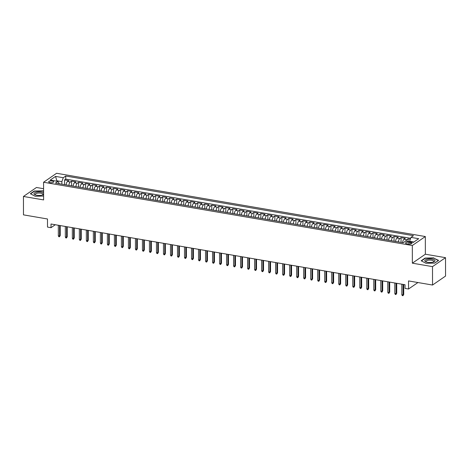 <?xml version="1.0" encoding="UTF-8"?>
<svg xmlns="http://www.w3.org/2000/svg" width="469" height="469" viewBox="0 0 469 469"><rect width="100%" height="100%" fill="white"/><g stroke="black" fill="none" stroke-linecap="round" stroke-linejoin="round"><path stroke-width="0.7" d="M50.06 182.605A2.509 0.868 -0.1 0 0 53.695 181.82A2.509 0.868 -0.1 0 0 52.311 181.052A2.509 0.868 -0.1 0 0 48.676 181.831A2.509 0.868 -0.1 0 0 50.06 182.605M43.588 188.708L36.465 187.489L23.45 196.458L23.479 214.861L47.492 218.982L47.504 227.078L51.01 227.682L55.289 224.733M425.33 236.54L56.591 173.278L43.576 182.248L412.315 245.51L425.33 236.54L425.365 254.21L412.351 263.179L432.5 266.632L445.521 257.669L425.365 254.21M445.521 257.669L445.55 276.071L432.535 285.041L408.522 280.919L408.54 289.015L417.943 282.537M432.5 266.632L432.535 285.041M410.311 239.249L408.065 238.862L408.071 241.482M402.595 242.661A3.136 1.325 -80.3 0 1 403.979 239.266L405.263 238.381L401.054 237.66L401.065 242.397M395.584 241.459A3.136 1.325 99.7 0 1 396.967 238.064L398.251 237.179L394.048 236.458L394.054 241.195M388.572 240.257A3.136 1.325 99.7 0 1 389.956 236.863L391.24 235.977L387.036 235.256L387.042 239.993M381.567 239.049A3.136 1.325 99.7 0 1 382.944 235.661L384.228 234.776L380.025 234.054L380.031 238.791M374.555 237.847A3.136 1.325 99.7 0 1 375.939 234.459L377.223 233.574L373.013 232.853L373.025 237.584M367.544 236.646A3.136 1.325 99.7 0 1 368.927 233.251L370.211 232.372L366.002 231.645L366.013 236.382M360.532 235.444A3.136 1.325 99.7 0 1 361.916 232.049L363.199 231.164L358.996 230.443L359.002 235.18M353.526 234.242A3.136 1.325 99.7 0 1 354.904 230.848L356.188 229.962L351.985 229.241L351.99 233.978M346.515 233.04A3.136 1.325 99.7 0 1 347.892 229.646L349.176 228.761L344.973 228.04L344.979 232.776M339.503 231.833A3.136 1.325 99.7 0 1 340.887 228.444L342.171 227.559L337.961 226.838L337.973 231.575M332.492 230.631A3.136 1.325 99.7 0 1 333.875 227.242L335.159 226.357L330.95 225.636L330.962 230.367M325.48 229.429A3.136 1.325 99.7 0 1 326.864 226.04L328.148 225.155L323.944 224.434L323.95 229.165M318.474 228.227A3.136 1.325 99.7 0 1 319.852 224.833L321.136 223.948L316.933 223.226L316.938 227.963M311.463 227.025A3.136 1.325 99.7 0 1 312.841 223.631L314.124 222.746L309.921 222.025L309.927 226.762M304.451 225.824A3.136 1.325 99.7 0 1 305.835 222.429L307.119 221.544L302.91 220.823L302.921 225.56M297.44 224.622A3.136 1.325 99.7 0 1 298.823 221.227L300.107 220.342L295.898 219.621L295.91 224.358M290.428 223.414A3.136 1.325 99.7 0 1 291.812 220.025L293.096 219.14L288.892 218.419L288.898 223.156M283.423 222.212A3.136 1.325 99.7 0 1 284.8 218.824L286.084 217.938L281.881 217.217L281.887 221.948M276.411 221.01A3.136 1.325 99.7 0 1 277.795 217.616L279.078 216.737L274.869 216.01L274.875 220.747M269.399 219.809A3.136 1.325 99.7 0 1 270.783 216.414L272.067 215.529L267.858 214.808L267.869 219.545M262.388 218.607A3.136 1.325 99.7 0 1 263.771 215.212L265.055 214.327L260.846 213.606L260.858 218.343M255.376 217.405A3.136 1.325 99.7 0 1 256.76 214.011L258.044 213.125L253.84 212.404L253.846 217.141M248.371 216.203A3.136 1.325 99.7 0 1 249.748 212.809L251.032 211.924L246.829 211.202L246.835 215.939M241.359 214.995A3.136 1.325 99.7 0 1 242.743 211.607L244.027 210.722L239.817 210.001L239.829 214.738M234.348 213.794A3.136 1.325 99.7 0 1 235.731 210.405L237.015 209.52L232.806 208.799L232.817 213.53M227.336 212.592A3.136 1.325 99.7 0 1 228.72 209.197L230.003 208.318L225.8 207.591L225.806 212.328M220.33 211.39A3.136 1.325 99.7 0 1 221.708 207.996L222.992 207.11L218.788 206.389L218.794 211.126M213.319 210.188A3.136 1.325 99.7 0 1 214.696 206.794L215.98 205.909L211.777 205.188L211.783 209.924M206.307 208.986A3.136 1.325 99.7 0 1 207.691 205.592L208.975 204.707L204.765 203.986L204.777 208.723M199.296 207.779A3.136 1.325 99.7 0 1 200.679 204.39L201.963 203.505L197.754 202.784L197.766 207.521M192.284 206.577A3.136 1.325 99.7 0 1 193.668 203.188L194.952 202.303L190.748 201.582L190.754 206.313M185.278 205.375A3.136 1.325 99.7 0 1 186.656 201.987L187.94 201.101L183.737 200.38L183.742 205.111M178.267 204.173A3.136 1.325 99.7 0 1 179.645 200.779L180.928 199.894L176.725 199.173L176.731 203.909M171.255 202.971A3.136 1.325 99.7 0 1 172.639 199.577L173.923 198.692L169.714 197.971L169.725 202.708M164.244 201.77A3.136 1.325 99.7 0 1 165.627 198.375L166.911 197.49L162.702 196.769L162.714 201.506M157.232 200.568A3.136 1.325 99.7 0 1 158.616 197.173L159.9 196.288L155.696 195.567L155.702 200.304M150.227 199.36A3.136 1.325 99.7 0 1 151.604 195.972L152.888 195.086L148.685 194.365L148.691 199.102M143.215 198.158A3.136 1.325 99.7 0 1 144.593 194.77L145.882 193.885L141.673 193.164L141.679 197.895M136.203 196.957A3.136 1.325 99.7 0 1 137.587 193.562L138.871 192.683L134.662 191.956L134.673 196.693M129.192 195.755A3.136 1.325 99.7 0 1 130.575 192.36L131.859 191.475L127.65 190.754L127.662 195.491M122.18 194.553A3.136 1.325 99.7 0 1 123.564 191.159L124.848 190.273L120.644 189.552L120.65 194.289M115.175 193.351A3.136 1.325 99.7 0 1 116.552 189.957L117.836 189.071L113.633 188.35L113.639 193.087M108.163 192.149A3.136 1.325 99.7 0 1 109.547 188.755L110.831 187.87L106.621 187.149L106.627 191.885M101.152 190.942A3.136 1.325 99.7 0 1 102.535 187.553L103.819 186.668L99.61 185.947L99.621 190.684M94.14 189.74A3.136 1.325 99.7 0 1 95.524 186.351L96.807 185.466L92.598 184.745L92.61 189.476M87.128 188.538A3.136 1.325 99.7 0 1 88.512 185.144L89.796 184.264L85.593 183.537L85.598 188.274M80.123 187.336A3.136 1.325 99.7 0 1 81.5 183.942L82.784 183.057L78.581 182.335L78.587 187.072M73.111 186.134A3.136 1.325 99.7 0 1 74.495 182.74L75.779 181.855L71.569 181.134L71.581 185.871M408.54 289.015L405.034 288.417L405.028 284.736L51.004 224L51.01 227.682M410.574 242.543L409.032 242.28A2.433 0.838 -0.1 0 0 405.509 243.036A2.433 0.838 -0.1 0 0 406.852 243.78L408.393 244.05A2.433 0.838 -0.1 0 0 411.917 243.294A2.433 0.838 -0.1 0 0 410.574 242.543L410.58 244.044M59.334 183.772L57.922 181.409L55.459 183.103L403.176 242.76L405.638 241.06L413.347 242.385L418.694 238.703L410.985 237.378L413.447 235.684L65.73 176.027L63.268 177.722L61.867 181.638L56.96 180.799L56.444 181.157M57.922 181.409L50.212 180.084L55.559 176.403L63.268 177.722M405.861 241.101A3.136 1.325 -80.3 0 1 406.781 239.747L408.065 238.862M410.656 238.293L65.736 179.117L64.558 179.932L64.57 184.669M66.1 184.933A3.136 1.325 99.7 0 1 67.483 181.538L68.767 180.653L64.558 179.932M68.902 185.413A3.136 1.325 -80.3 0 1 70.286 182.019L71.569 181.134M75.914 186.615A3.136 1.325 -80.3 0 1 77.297 183.221L78.581 182.335M82.925 187.817A3.136 1.325 -80.3 0 1 84.309 184.423L85.593 183.537M89.937 189.019A3.136 1.325 -80.3 0 1 91.314 185.624L92.598 184.745M96.948 190.221A3.136 1.325 -80.3 0 1 98.326 186.832L99.61 185.947M103.954 191.422A3.136 1.325 -80.3 0 1 105.337 188.034L106.621 187.149M110.965 192.63A3.136 1.325 -80.3 0 1 112.349 189.236L113.633 188.35M117.977 193.832A3.136 1.325 -80.3 0 1 119.361 190.437L120.644 189.552M124.989 195.034A3.136 1.325 -80.3 0 1 126.366 191.639L127.65 190.754M132 196.235A3.136 1.325 -80.3 0 1 133.378 192.841L134.662 191.956M139.006 197.437A3.136 1.325 -80.3 0 1 140.389 194.049L141.673 193.164M146.017 198.639A3.136 1.325 -80.3 0 1 147.401 195.251L148.685 194.365M153.029 199.841A3.136 1.325 -80.3 0 1 154.412 196.452L155.696 195.567M160.04 201.049A3.136 1.325 -80.3 0 1 161.418 197.654L162.702 196.769M167.046 202.25A3.136 1.325 -80.3 0 1 168.43 198.856L169.714 197.971M174.058 203.452A3.136 1.325 -80.3 0 1 175.441 200.058L176.725 199.173M181.069 204.654A3.136 1.325 -80.3 0 1 182.453 201.26L183.737 200.38M188.081 205.856A3.136 1.325 -80.3 0 1 189.464 202.467L190.748 201.582M195.092 207.058A3.136 1.325 -80.3 0 1 196.47 203.669L197.754 202.784M202.098 208.265A3.136 1.325 -80.3 0 1 203.482 204.871L204.765 203.986M209.11 209.467A3.136 1.325 -80.3 0 1 210.493 206.073L211.777 205.188M216.121 210.669A3.136 1.325 -80.3 0 1 217.505 207.275L218.788 206.389M223.133 211.871A3.136 1.325 -80.3 0 1 224.516 208.476L225.8 207.591M230.144 213.073A3.136 1.325 -80.3 0 1 231.522 209.678L232.806 208.799M237.15 214.274A3.136 1.325 -80.3 0 1 238.533 210.886L239.817 210.001M244.161 215.476A3.136 1.325 -80.3 0 1 245.545 212.088L246.829 211.202M251.173 216.684A3.136 1.325 -80.3 0 1 252.557 213.289L253.84 212.404M258.185 217.886A3.136 1.325 -80.3 0 1 259.562 214.491L260.846 213.606M265.196 219.087A3.136 1.325 -80.3 0 1 266.574 215.693L267.858 214.808M272.202 220.289A3.136 1.325 -80.3 0 1 273.585 216.895L274.869 216.01M279.213 221.491A3.136 1.325 -80.3 0 1 280.597 218.103L281.881 217.217M286.225 222.693A3.136 1.325 -80.3 0 1 287.608 219.304L288.892 218.419M293.236 223.895A3.136 1.325 -80.3 0 1 294.614 220.506L295.898 219.621M300.248 225.102A3.136 1.325 -80.3 0 1 301.626 221.708L302.91 220.823M307.254 226.304A3.136 1.325 -80.3 0 1 308.637 222.91L309.921 222.025M314.265 227.506A3.136 1.325 -80.3 0 1 315.649 224.112L316.933 223.226M321.277 228.708A3.136 1.325 -80.3 0 1 322.66 225.313L323.944 224.434M328.288 229.91A3.136 1.325 -80.3 0 1 329.666 226.521L330.95 225.636M335.294 231.111A3.136 1.325 -80.3 0 1 336.678 227.723L337.961 226.838M342.306 232.319A3.136 1.325 -80.3 0 1 343.689 228.925L344.973 228.04M349.317 233.521A3.136 1.325 -80.3 0 1 350.701 230.127L351.985 229.241M356.329 234.723A3.136 1.325 -80.3 0 1 357.712 231.328L358.996 230.443M363.34 235.925A3.136 1.325 -80.3 0 1 364.718 232.53L366.002 231.645M370.346 237.126A3.136 1.325 -80.3 0 1 371.729 233.732L373.013 232.853M377.357 238.328A3.136 1.325 -80.3 0 1 378.741 234.94L380.025 234.054M384.369 239.53A3.136 1.325 -80.3 0 1 385.753 236.142L387.036 235.256M391.381 240.738A3.136 1.325 -80.3 0 1 392.764 237.343L394.048 236.458M398.392 241.94A3.136 1.325 -80.3 0 1 399.77 238.545L401.054 237.66M413.863 242.027L409.584 241.295L410.985 237.378M409.584 241.74L409.584 241.295M412.351 263.179L412.315 245.51M23.45 196.458L43.605 199.917L43.576 182.248M56.96 181.245L55.559 176.403M61.873 184.206L61.867 181.638M65.736 179.117L65.73 176.027M433.819 257.886L425.09 258.073L421.174 260.776L425.975 263.285L434.704 263.097L438.621 260.395L433.819 258.179M43.588 191.147L42.99 190.836L34.266 191.024L30.344 193.726L35.152 196.235L43.599 196.054M425.09 258.401L425.09 258.073M34.266 191.352L34.266 191.024M42.99 191.129L42.99 190.836M403.076 284.402L403.094 294.907L403.727 294.473L402.959 295.722L403.094 294.907L401.833 294.69L401.816 284.185M403.727 294.473L403.709 284.507M402.959 295.722L402.255 295.599L401.833 294.69M427.611 262.312A5.1 1.759 -0.1 0 0 433.831 261.849A5.1 1.759 -0.1 0 0 432.184 259.158A5.1 1.759 -0.1 0 0 425.911 259.644A5.1 1.759 -0.1 0 0 425.969 261.86A5.1 1.759 -0.1 0 0 427.611 262.312M433.274 262.048A3.858 1.331 -0.1 0 0 433.761 261.397A3.858 1.331 -0.1 0 0 431.627 260.213A3.858 1.331 -0.1 0 0 426.04 261.415A3.858 1.331 -0.1 0 0 426.526 262.06M425.981 263.285L421.443 260.916L425.242 258.302L433.696 258.12L438.351 260.553L434.652 263.097M43.594 192.865A5.1 1.759 -0.1 0 0 36.271 192.22A5.1 1.759 -0.1 0 0 35.14 194.811A5.1 1.759 -0.1 0 0 41.876 195.151A5.1 1.759 -0.1 0 0 43.007 194.799A5.1 1.759 -0.1 0 0 43.594 194.488M42.445 194.998A3.858 1.331 -0.1 0 0 42.931 194.348A3.858 1.331 -0.1 0 0 40.903 193.181A3.858 1.331 -0.1 0 0 36.951 193.246A3.858 1.331 -0.1 0 0 35.21 194.359A3.858 1.331 -0.1 0 0 35.703 195.01M35.152 196.235L30.62 193.867L34.413 191.252L42.867 191.065L43.588 191.446M396.065 283.2L396.088 293.705L396.721 293.272L395.947 294.52L396.088 293.705L394.822 293.488L394.804 282.983M396.721 293.272L396.704 283.305M395.947 294.52L395.244 294.397L394.822 293.488M389.059 281.998L389.077 292.504L389.71 292.07L388.936 293.318L389.077 292.504L387.816 292.287L387.793 281.781M389.71 292.07L389.692 282.103M388.936 293.318L388.238 293.195L387.816 292.287M382.047 280.79L382.065 291.302L382.698 290.868L381.924 292.111L382.065 291.302L380.805 291.085L380.787 280.579M382.698 290.868L382.681 280.902M381.924 292.111L381.227 291.994L380.805 291.085M375.036 279.588L375.053 290.1L375.687 289.66L374.919 290.909L375.053 290.1L373.793 289.883L373.775 279.372M375.687 289.66L375.669 279.7M374.919 290.909L374.215 290.792L373.793 289.883M368.024 278.387L368.042 288.898L368.675 288.458L367.907 289.707L368.042 288.898L366.781 288.681L366.764 278.17M368.675 288.458L368.657 278.498M367.907 289.707L367.204 289.59L366.781 288.681M361.013 277.185L361.036 287.696L361.669 287.257L360.896 288.505L361.036 287.696L359.77 287.479L359.752 276.968M361.669 287.257L361.652 277.296M360.896 288.505L360.192 288.382L359.77 287.479M354.007 275.983L354.025 286.489L354.658 286.055L353.884 287.304L354.025 286.489L352.764 286.272L352.741 275.766M354.658 286.055L354.64 276.089M353.884 287.304L353.186 287.18L352.764 286.272M346.996 274.781L347.013 285.287L347.646 284.853L346.872 286.102L347.013 285.287L345.753 285.07L345.735 274.564M347.646 284.853L347.629 274.887M346.872 286.102L346.175 285.979L345.753 285.07M339.984 273.579L340.002 284.085L340.635 283.651L339.867 284.9L340.002 284.085L338.741 283.868L338.724 273.363M340.635 283.651L340.617 273.685M339.867 284.9L339.163 284.777L338.741 283.868M332.972 272.372L332.99 282.883L333.623 282.444L332.855 283.692L332.99 282.883L331.73 282.666L331.712 272.161M333.623 282.444L333.606 272.483M332.855 283.692L332.152 283.575L331.73 282.666M325.967 271.17L325.984 281.681L326.617 281.242L325.844 282.49L325.984 281.681L324.718 281.464L324.7 270.953M326.617 281.242L326.6 271.281M325.844 282.49L325.146 282.373L324.718 281.464M318.955 269.968L318.973 280.48L319.606 280.04L318.832 281.289L318.973 280.48L317.712 280.263L317.689 269.751M319.606 280.04L319.588 270.08M318.832 281.289L318.134 281.171L317.712 280.263M311.944 268.766L311.961 279.272L312.594 278.838L311.826 280.087L311.961 279.272L310.701 279.061L310.683 268.549M312.594 278.838L312.577 268.878M311.826 280.087L311.123 279.964L310.701 279.061M304.932 267.565L304.95 278.07L305.583 277.636L304.815 278.885L304.95 278.07L303.689 277.853L303.672 267.348M305.583 277.636L305.565 267.67M304.815 278.885L304.111 278.762L303.689 277.853M297.921 266.363L297.938 276.868L298.571 276.434L297.803 277.683L297.938 276.868L296.678 276.651L296.66 266.146M298.571 276.434L298.56 266.468M297.803 277.683L297.1 277.56L296.678 276.651M290.915 265.161L290.932 275.666L291.566 275.233L290.792 276.481L290.932 275.666L289.666 275.45L289.649 264.944M291.566 275.233L291.548 265.266M290.792 276.481L290.094 276.358L289.666 275.45M283.903 263.953L283.921 274.465L284.554 274.025L283.78 275.274L283.921 274.465L282.66 274.248L282.643 263.736M284.554 274.025L284.536 264.065M283.78 275.274L283.083 275.156L282.66 274.248M276.892 262.751L276.909 273.263L277.542 272.823L276.774 274.072L276.909 273.263L275.649 273.046L275.631 262.534M277.542 272.823L277.525 262.863M276.774 274.072L276.071 273.955L275.649 273.046M269.88 261.55L269.898 272.061L270.531 271.621L269.763 272.87L269.898 272.061L268.637 271.844L268.62 261.333M270.531 271.621L270.513 261.661M269.763 272.87L269.059 272.753L268.637 271.844M262.869 260.348L262.892 270.853L263.525 270.42L262.751 271.668L262.892 270.853L261.626 270.636L261.608 260.131M263.525 270.42L263.508 260.453M262.751 271.668L262.048 271.545L261.626 270.636M255.863 259.146L255.881 269.652L256.514 269.218L255.74 270.466L255.881 269.652L254.614 269.435L254.597 258.929M256.514 269.218L256.496 259.251M255.74 270.466L255.042 270.343L254.614 269.435M248.851 257.944L248.869 268.45L249.502 268.016L248.728 269.265L248.869 268.45L247.609 268.233L247.591 257.727M249.502 268.016L249.485 258.05M248.728 269.265L248.031 269.142L247.609 268.233M241.84 256.736L241.857 267.248L242.491 266.814L241.723 268.057L241.857 267.248L240.597 267.031L240.579 256.525M242.491 266.814L242.473 256.848M241.723 268.057L241.019 267.94L240.597 267.031M234.828 255.535L234.846 266.046L235.479 265.606L234.711 266.855L234.846 266.046L233.585 265.829L233.568 255.318M235.479 265.606L235.461 255.646M234.711 266.855L234.008 266.738L233.585 265.829M227.817 254.333L227.84 264.844L228.473 264.405L227.7 265.653L227.84 264.844L226.574 264.627L226.556 254.116M228.473 264.405L228.456 254.444M227.7 265.653L226.996 265.536L226.574 264.627M220.811 253.131L220.829 263.637L221.462 263.203L220.688 264.452L220.829 263.637L219.568 263.426L219.545 252.914M221.462 263.203L221.444 253.242M220.688 264.452L219.99 264.328L219.568 263.426M213.8 251.929L213.817 262.435L214.45 262.001L213.676 263.25L213.817 262.435L212.557 262.218L212.539 251.712M214.45 262.001L214.433 252.035M213.676 263.25L212.979 263.127L212.557 262.218M206.788 250.727L206.806 261.233L207.439 260.799L206.671 262.048L206.806 261.233L205.545 261.016L205.528 250.51M207.439 260.799L207.421 250.833M206.671 262.048L205.967 261.925L205.545 261.016M199.776 249.526L199.794 260.031L200.427 259.597L199.659 260.846L199.794 260.031L198.534 259.814L198.516 249.309M200.427 259.597L200.41 249.631M199.659 260.846L198.956 260.723L198.534 259.814M192.765 248.318L192.788 258.829L193.421 258.39L192.648 259.638L192.788 258.829L191.522 258.612L191.504 248.101M193.421 258.39L193.404 248.429M192.648 259.638L191.944 259.521L191.522 258.612M185.759 247.116L185.777 257.628L186.41 257.188L185.636 258.437L185.777 257.628L184.516 257.411L184.493 246.899M186.41 257.188L186.392 247.227M185.636 258.437L184.938 258.319L184.516 257.411M178.748 245.914L178.765 256.426L179.398 255.986L178.625 257.235L178.765 256.426L177.505 256.209L177.487 245.697M179.398 255.986L179.381 246.026M178.625 257.235L177.927 257.118L177.505 256.209M171.736 244.712L171.754 255.218L172.387 254.784L171.619 256.033L171.754 255.218L170.493 255.007L170.476 244.496M172.387 254.784L172.369 244.824M171.619 256.033L170.915 255.91L170.493 255.007M164.725 243.511L164.742 254.016L165.375 253.582L164.607 254.831L164.742 254.016L163.482 253.799L163.464 243.294M165.375 253.582L165.358 243.616M164.607 254.831L163.904 254.708L163.482 253.799M157.719 242.309L157.736 252.814L158.37 252.381L157.596 253.629L157.736 252.814L156.47 252.598L156.453 242.092M158.37 252.381L158.352 242.414M157.596 253.629L156.898 253.506L156.47 252.598M150.707 241.107L150.725 251.613L151.358 251.179L150.584 252.428L150.725 251.613L149.464 251.396L149.441 240.89M151.358 251.179L151.34 241.213M150.584 252.428L149.887 252.304L149.464 251.396M143.696 239.899L143.713 250.411L144.346 249.971L143.578 251.22L143.713 250.411L142.453 250.194L142.435 239.682M144.346 249.971L144.329 240.011M143.578 251.22L142.875 251.103L142.453 250.194M136.684 238.698L136.702 249.209L137.335 248.769L136.567 250.018L136.702 249.209L135.441 248.992L135.424 238.481M137.335 248.769L137.317 238.809M136.567 250.018L135.863 249.901L135.441 248.992M129.673 237.496L129.69 248.007L130.323 247.568L129.555 248.816L129.69 248.007L128.43 247.79L128.412 237.279M130.323 247.568L130.312 237.607M129.555 248.816L128.852 248.699L128.43 247.79M122.667 236.294L122.685 246.8L123.318 246.366L122.544 247.614L122.685 246.8L121.418 246.583L121.401 236.077M123.318 246.366L123.3 236.399M122.544 247.614L121.846 247.491L121.418 246.583M115.655 235.092L115.673 245.598L116.306 245.164L115.532 246.413L115.673 245.598L114.413 245.381L114.395 234.875M116.306 245.164L116.289 235.198M115.532 246.413L114.835 246.289L114.413 245.381M108.644 233.89L108.661 244.396L109.295 243.962L108.527 245.211L108.661 244.396L107.401 244.179L107.383 233.673M109.295 243.962L109.277 233.996M108.527 245.211L107.823 245.088L107.401 244.179M101.632 232.683L101.65 243.194L102.283 242.76L101.515 244.003L101.65 243.194L100.389 242.977L100.372 232.472M102.283 242.76L102.265 232.794M101.515 244.003L100.812 243.886L100.389 242.977M94.621 231.481L94.644 241.992L95.277 241.553L94.504 242.801L94.644 241.992L93.378 241.775L93.36 231.264M95.277 241.553L95.26 231.592M94.504 242.801L93.8 242.684L93.378 241.775M87.615 230.279L87.633 240.79L88.266 240.351L87.492 241.599L87.633 240.79L86.366 240.574L86.349 230.062M88.266 240.351L88.248 230.39M87.492 241.599L86.794 241.482L86.366 240.574M80.604 229.077L80.621 239.583L81.254 239.149L80.48 240.398L80.621 239.583L79.361 239.372L79.343 228.86M81.254 239.149L81.237 229.189M80.48 240.398L79.783 240.275L79.361 239.372M73.592 227.875L73.61 238.381L74.243 237.947L73.475 239.196L73.61 238.381L72.349 238.164L72.332 227.658M74.243 237.947L74.225 227.981M73.475 239.196L72.771 239.073L72.349 238.164M66.58 226.674L66.598 237.179L67.231 236.745L66.463 237.994L66.598 237.179L65.338 236.962L65.32 226.457M67.231 236.745L67.214 226.779M66.463 237.994L65.76 237.871L65.338 236.962M59.569 225.472L59.592 235.977L60.225 235.544L59.452 236.792L59.592 235.977L58.326 235.76L58.308 225.255M60.225 235.544L60.208 225.577M59.452 236.792L58.748 236.669L58.326 235.76M403.979 239.266L406.781 239.747M67.483 181.538L70.286 182.019M74.495 182.74L77.297 183.221M81.5 183.942L84.309 184.423M88.512 185.144L91.314 185.624M95.524 186.351L98.326 186.832M102.535 187.553L105.337 188.034M109.547 188.755L112.349 189.236M116.552 189.957L119.361 190.437M123.564 191.159L126.366 191.639M130.575 192.36L133.378 192.841M137.587 193.562L140.389 194.049M144.593 194.77L147.401 195.251M151.604 195.972L154.412 196.452M158.616 197.173L161.418 197.654M165.627 198.375L168.43 198.856M172.639 199.577L175.441 200.058M179.645 200.779L182.453 201.26M186.656 201.987L189.464 202.467M193.668 203.188L196.47 203.669M200.679 204.39L203.482 204.871M207.691 205.592L210.493 206.073M214.696 206.794L217.505 207.275M221.708 207.996L224.516 208.476M228.72 209.197L231.522 209.678M235.731 210.405L238.533 210.886M242.743 211.607L245.545 212.088M249.748 212.809L252.557 213.289M256.76 214.011L259.562 214.491M263.771 215.212L266.574 215.693M270.783 216.414L273.585 216.895M277.795 217.616L280.597 218.103M284.8 218.824L287.608 219.304M291.812 220.025L294.614 220.506M298.823 221.227L301.626 221.708M305.835 222.429L308.637 222.91M312.841 223.631L315.649 224.112M319.852 224.833L322.66 225.313M326.864 226.04L329.666 226.521M333.875 227.242L336.678 227.723M340.887 228.444L343.689 228.925M347.892 229.646L350.701 230.127M354.904 230.848L357.712 231.328M361.916 232.049L364.718 232.53M368.927 233.251L371.729 233.732M375.939 234.459L378.741 234.94M382.944 235.661L385.753 236.142M389.956 236.863L392.764 237.343M396.967 238.064L399.77 238.545M409.038 244.12L409.032 242.28"/></g></svg>
